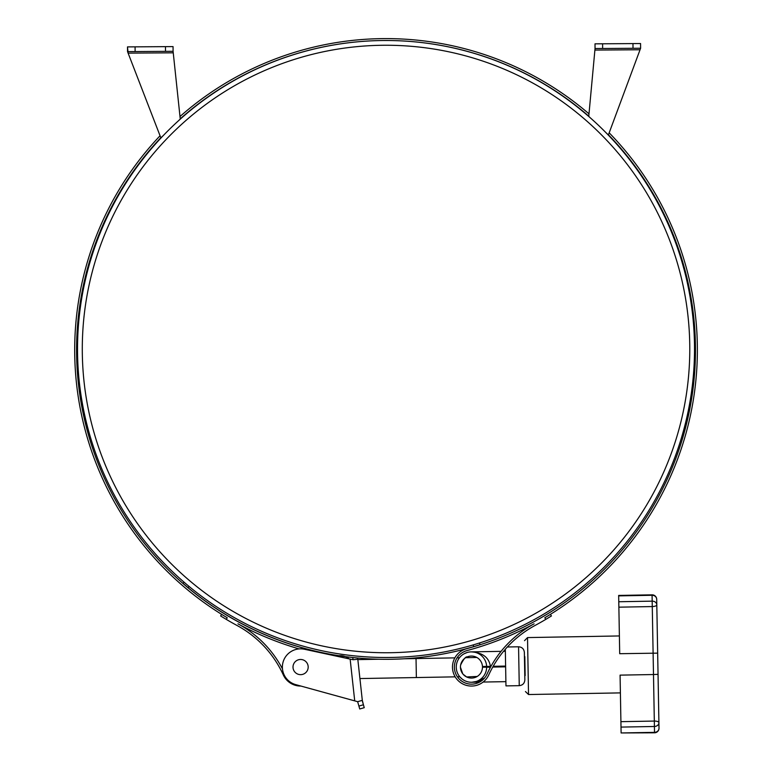 <?xml version="1.0" encoding="UTF-8"?>
<svg xmlns="http://www.w3.org/2000/svg" width="772" height="772" viewBox="0 0 772 772"><rect width="100%" height="100%" fill="white"/><g stroke="black" fill="none" stroke-linecap="round" stroke-linejoin="round"><path stroke-width="1.16" d="M689.782 348.992A303.753 303.753 0 0 1 234.157 612.051A303.753 303.753 0 0 1 234.157 85.943A303.753 303.753 0 0 1 689.782 348.992M77.528 348.992A308.501 308.501 0 0 0 540.275 616.162A308.501 308.501 0 0 0 540.275 81.832A308.501 308.501 0 0 0 77.528 348.992M189.063 586.431L188.011 587.637L183.003 583.371L184.045 582.175M479.46 642.999L480.001 644.697L473.718 646.627L473.168 644.929M188.011 587.637A309.369 309.369 0 0 0 473.718 646.627M295.85 647.94L295.3 647.776M285.408 644.581L293.389 647.187M285.862 642.729L292.212 644.823M293.399 645.199L295.85 645.961M476.208 647.94L476.758 647.776M485.434 644.996L484.005 645.469M480.03 646.762L478.659 647.187M608.442 134.801A309.447 309.447 0 0 1 466.52 648.741A309.447 309.447 0 0 0 476.208 645.961C489.593 641.657 489.593 641.657 476.208 645.961L478.659 645.199M483.687 643.578L479.837 644.823M349.127 658.873A13.742 13.742 0 0 0 336.524 656.161L309.63 650.371A18.982 18.982 0 0 0 305.538 648.741A309.447 309.447 0 0 1 160.808 137.734M180.233 118.849A309.447 309.447 0 0 1 385.788 40.501M386.27 40.501A309.447 309.447 0 0 1 588.775 116.167M550.417 614.348L551.42 615.959L545.804 619.376L544.8 617.764A311.348 311.348 0 0 0 609.176 132.823M160.055 135.775A311.348 311.348 0 0 0 227.257 617.764L226.254 619.376L220.638 615.959L221.641 614.348M295.85 685.449L293.736 684.764M293.717 684.764L288.516 681.715M286.296 679.553L287.271 680.586M226.254 619.376A313.239 313.239 0 0 0 237.052 625.494A106.69 106.69 0 0 1 283.334 674.969A18.982 18.982 0 0 0 300.887 686.047L353.701 700.59M466.52 648.741A18.982 18.982 0 0 0 456.966 679.331A18.982 18.982 0 0 0 488.724 674.969A106.69 106.69 0 0 1 535.006 625.494A313.239 313.239 0 0 0 545.804 619.376M299.102 648.905A311.348 311.348 0 0 1 237.959 623.824A108.591 108.591 0 0 1 282.465 668.88M486.997 674.178A108.591 108.591 0 0 1 534.099 623.824A311.348 311.348 0 0 1 467.012 650.574A17.09 17.09 0 0 0 458.414 678.106A17.09 17.09 0 0 0 486.997 674.178M471.788 682.255L478.727 681.049L484.7 677.864L476.208 683.481M588.988 113.841A311.348 311.348 0 0 0 179.992 116.524M505.621 666.082L493.173 666.304M490.973 666.342L486.63 666.419A15.189 15.189 0 0 0 463.518 654.116A15.189 15.189 0 0 0 463.991 680.296A15.189 15.189 0 0 0 486.649 667.182L490.432 667.307M486.649 667.182L482.471 667.249A11.011 11.011 0 0 1 466.018 676.639A11.011 11.011 0 0 1 465.68 657.696A11.011 11.011 0 0 1 482.452 666.497L486.63 666.419M460.652 664.933C463.528 659.182 465.728 656.499 467.253 656.895L465.709 657.676L476.864 657.474M477.212 676.455L466.616 676.957L463.103 674.245M462.737 673.782L460.45 667.269M467.166 652.494L464.136 653.768M457.42 676.812L459.774 676.774L462.11 679.042M462.737 679.505L464.339 680.489M524.362 652.379L524.854 679.862C524.574 683.326 522.712 685.256 519.257 685.661L518.562 646.782C522.026 647.061 523.956 648.924 524.362 652.379M505.631 666.834L492.739 667.066M501.076 651.346L471.2 651.886C482.49 652.543 488.908 657.368 490.423 666.352M519.257 685.661L505.969 685.893L505.313 649.242M346.464 657.107L347.873 657.937M357.803 659.23L353.161 659.742L350.141 659.095L354.724 700.879L357.648 701.68L362.309 700.349L357.668 658.014M353.036 659.713L352.794 657.522M362.309 700.349L363.419 704.768L362.396 701.159M358.903 706.062L359.733 708.976L364.249 707.683L363.419 704.768L358.903 706.062L357.648 701.68M299.768 659.52A7.595 7.595 0 0 1 307.546 670.125A7.595 7.595 0 0 1 294.479 671.563A7.595 7.595 0 0 1 299.768 659.52M354.724 700.879L295.763 684.639A18.229 18.229 0 0 1 282.899 662.733A18.229 18.229 0 0 1 304.438 649.252L350.141 659.095M127.525 51.608L173.082 51.309L173.246 52.824L128.104 53.123L127.496 46.899L127.525 51.608L160.933 138.043M173.082 51.155L173.053 46.6L127.496 46.899M173.082 51.309L173.053 46.6M180.272 119.139L173.246 52.824M590.204 117.73L588.756 116.36L595.038 48.539L640.606 48.25L608.384 134.955L605.856 132.562M594.903 50.064L640.036 49.765L640.606 48.25L640.567 43.541L595.009 43.84L595.038 48.395M595.038 48.539L595.009 43.84M652.07 594.836L652.079 595.28A4.555 4.111 -1 0 1 656.702 599.313A4.555 4.555 0 0 0 652.07 594.836L618.662 595.434L619.704 653.701L657.667 653.141L659.008 728.17A4.555 4.111 179 0 1 654.521 732.358L654.531 732.802A4.555 4.555 0 0 0 659.008 728.17M656.702 599.313L657.667 653.141M618.874 607.168L652.272 606.57A4.555 1.66 -1 0 0 656.798 604.823A4.555 3.754 179 0 0 652.176 601.147L653.488 674.535L658.043 674.342L657.464 642.101L658.246 685.382M620.92 721.666L654.318 721.067L654.415 726.491A4.555 3.754 -1 0 0 658.912 722.65A4.555 1.66 179 0 0 654.318 721.067L653.488 674.535L620.08 675.133L621.113 732.956L654.531 732.802M524.815 656.625L525.153 675.606M525.442 691.548L528.531 694.53L527.517 637.585L524.535 640.673M524.391 654.164L524.815 678.077M454.853 657.869L416.031 658.564L416.369 677.546L359.916 678.559M165.488 51.357L165.459 46.648M135.119 51.56L135.081 46.851M160.865 137.889L163.548 135.283M178.66 120.596L180.252 119.042M602.633 48.491L602.604 43.782M633.011 48.298L632.972 43.589M618.777 601.745L652.176 601.147L652.079 595.28L618.671 595.878M621.113 732.956L654.521 732.358L654.415 726.491L621.016 727.089M472.744 677.999L471.653 678.077M471.258 656.055L472.329 656.094M507.339 646.984L518.562 646.782M505.351 651.269L503.566 651.307M505.892 681.647L483.118 682.052M479.557 682.11L471.731 682.255M416.031 658.564L404.287 658.777M378.811 659.23L357.841 659.606M459.437 657.792L457.082 657.831M455.19 676.851L416.369 677.546M619.385 635.945L527.517 637.585M620.399 692.889L528.531 694.53"/></g></svg>
